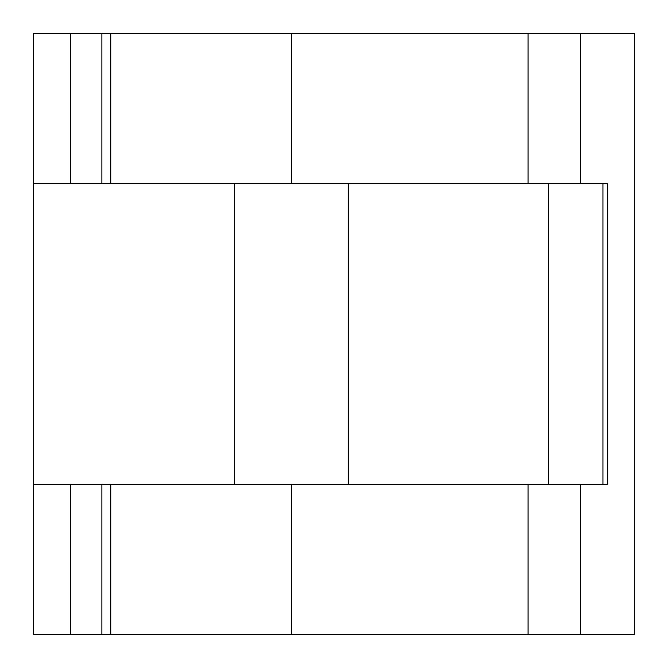 <?xml version="1.0" encoding="UTF-8"?>
<svg xmlns="http://www.w3.org/2000/svg" width="668" height="668" viewBox="0 0 668 668"><rect width="100%" height="100%" fill="white"/><g stroke="black" fill="none" stroke-linecap="round" stroke-linejoin="round"><path stroke-width="1" d="M528.087 634.6L580.492 634.6L580.492 484.3L580.492 634.6L634.6 634.6L634.6 33.4L634.6 634.6L528.087 634.6L528.087 484.3L528.087 634.6L291.398 634.6L528.087 634.6M580.492 183.7L580.492 33.4L528.087 33.4L528.087 183.7L528.087 33.4L291.398 33.4L291.398 183.7L291.398 33.4L110.738 33.4L110.738 183.7L110.738 33.4L580.492 33.4L580.492 183.7M33.4 634.6L70.39 634.6L70.39 484.3L70.39 634.6L101.862 634.6L101.862 484.3L101.862 634.6L33.4 634.6L33.4 484.3L33.4 634.6M70.39 183.7L70.39 33.4L33.4 33.4L33.4 183.7L33.4 33.4L70.39 33.4L70.39 183.7M101.862 183.7L101.862 33.4L70.39 33.4L110.738 33.4L101.862 33.4L101.862 183.7M33.4 484.3L33.4 183.7L33.4 484.3L234.585 484.3L234.585 183.7L33.4 183.7L234.585 183.7L234.585 484.3L348.203 484.3L348.203 183.7L234.585 183.7L348.203 183.7L348.203 484.3L548.495 484.3L548.495 183.7L348.203 183.7L548.495 183.7L548.495 484.3L602.937 484.3L602.937 183.7L548.495 183.7L602.937 183.7L602.937 484.3L606.611 484.3L33.4 484.3M634.6 33.4L580.492 33.4L634.6 33.4M291.398 484.3L291.398 634.6L291.398 484.3M110.738 484.3L110.738 634.6L291.398 634.6L101.862 634.6L110.738 634.6L110.738 484.3M606.611 183.7L602.937 183.7L606.611 183.7M607.671 183.7L607.671 484.3"/></g></svg>
